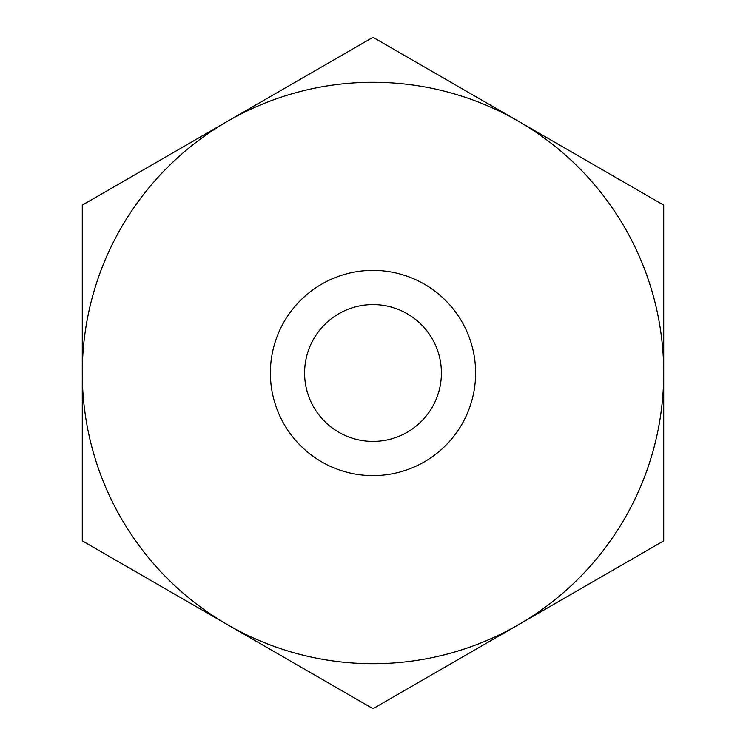 <?xml version="1.0" encoding="UTF-8"?>
<svg xmlns="http://www.w3.org/2000/svg" width="746" height="746" viewBox="0 0 746 746"><rect width="100%" height="100%" fill="white"/><g stroke="black" fill="none" stroke-linecap="round" stroke-linejoin="round"><path stroke-width="1.12" d="M373 304.592A68.408 68.408 0 0 1 441.408 373A68.408 68.408 0 0 1 373 441.408A68.408 68.408 0 0 1 304.592 373A68.408 68.408 0 0 1 373 304.592M227.642 624.775L373 708.7L663.726 540.85L663.726 205.15L373 37.3L82.274 205.15L82.274 540.85L373 708.7L663.726 540.85L663.726 205.15L373 37.3L227.642 121.225A290.726 290.726 0 0 1 663.726 373A290.726 290.726 0 0 1 227.642 624.775A290.726 290.726 0 0 1 82.274 373L82.274 540.85L227.642 624.775M663.726 324.053L663.726 280.655M82.274 421.947L82.274 465.345M663.726 375.313L663.726 416.408M663.726 465.345L663.726 421.947M373 270.388A102.612 102.612 0 0 1 475.612 373A102.612 102.612 0 0 1 373 475.612A102.612 102.612 0 0 1 270.388 373A102.612 102.612 0 0 1 373 270.388M82.274 205.15L82.274 373A290.726 290.726 0 0 1 227.642 121.225L82.274 205.15"/></g></svg>
